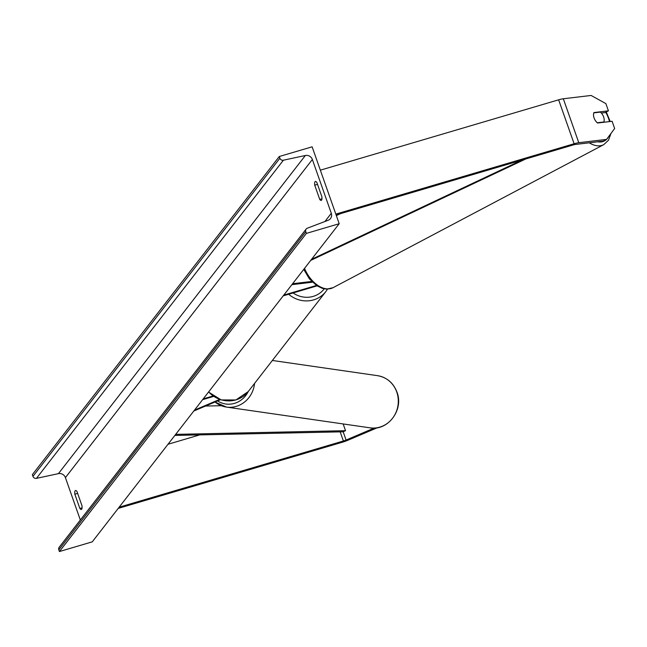 <?xml version="1.0" encoding="UTF-8"?>
<svg xmlns="http://www.w3.org/2000/svg" width="647" height="647" viewBox="0 0 647 647"><rect width="100%" height="100%" fill="white"/><g stroke="black" fill="none" stroke-linecap="round" stroke-linejoin="round"><path stroke-width="0.97" d="M220.449 399.7L193.793 411.031M219.64 399.425L194.512 410.109M202.632 399.652L213.631 396.401M203.223 398.892L213.033 395.996M374.257 428.055L346.08 440.033A4.739 0.865 -19.4 0 1 343.395 440.995L119.153 507.191M377.371 427.716L347.819 440.283A9.479 1.723 -19.4 0 1 342.457 442.2L118.215 508.405M199.753 434.897L167.994 444.271M563.319 98.773L578.79 142.712L606.579 139.396L614.65 128.518L612.102 121.28L597.585 123.011A7.4 4.602 -117.9 0 1 594.083 117.997A7.4 4.602 -117.9 0 1 593.906 112.578L608.423 110.847L605.875 103.609L591.107 95.457L563.319 98.773A9.479 1.723 160.6 0 0 558.636 99.816L320.346 170.169M606.579 139.396L603.295 141.127L575.506 144.443A4.739 0.865 160.6 0 0 573.169 144.968L336.117 214.95M601.362 113.031L605.147 112.578L608.423 110.847M578.79 142.712A9.479 1.723 160.6 0 0 574.107 143.755L335.817 214.108M311.684 281.453L292.606 283.734M312.436 282.205L291.886 284.656M283.766 295.113L316.448 285.473M283.184 295.873L317.062 285.869M279.286 156.509L312.121 146.82L339.198 223.708L92.254 541.846L59.427 551.543L58.82 549.829A2.96 2.798 -142.2 0 1 59.217 547.208L306.16 229.062A2.96 2.798 -142.2 0 1 307.333 228.197L328.166 220.271A5.92 5.605 37.8 0 0 331.304 213.3L312.355 159.485A5.92 5.605 37.8 0 0 305.36 155.498L283.386 160.213A2.96 2.798 -142.2 0 1 279.892 158.224L279.286 156.509L32.35 474.655L32.957 476.362A2.96 2.798 -142.2 0 0 36.45 478.359L58.424 473.644A5.92 5.605 37.8 0 1 65.412 477.623L80.333 520.002M316.844 182.43A7.4 1.981 -106.4 0 0 315.372 181.459A7.4 1.981 -106.4 0 0 315.049 181.694A7.4 1.981 -106.4 0 0 314.725 185.163L319.755 199.438A7.4 1.981 -106.4 0 0 321.236 200.408A7.4 1.981 -106.4 0 0 321.874 196.712L316.844 182.43M75.165 490.749A7.4 1.981 73.6 0 1 75.489 490.515A7.4 1.981 73.6 0 1 76.961 491.485L81.991 505.768A7.4 1.981 73.6 0 1 81.352 509.464A7.4 1.981 73.6 0 1 79.872 508.493L74.842 494.211A7.4 1.981 73.6 0 1 75.165 490.749M339.198 223.708L306.363 233.397L59.427 551.543M306.363 233.397L305.764 231.683A2.96 2.798 -142.2 0 1 306.16 229.062M74.842 494.211L77.632 493.394M79.872 508.493L82.064 507.846M319.755 199.438L321.947 198.791M314.725 185.163L317.515 184.338M594.083 117.997A7.4 4.602 62.1 0 0 597.278 122.76L603.886 121.976A7.4 4.602 62.1 0 0 603.602 116.856A7.4 4.602 62.1 0 0 600.4 112.093L593.792 112.877A7.4 4.602 62.1 0 0 594.083 117.997M603.886 121.976L603.182 122.348M343.161 423.947L345.53 430.684L343.177 431.792L174.852 435.431M345.53 430.684L175.685 434.363M221.266 405.709L205.528 406.049M340.492 213.664L336.351 215.613M522.008 160.068L311.547 259.334M525.865 158.927L310.714 260.401M343.177 431.792L346.08 440.033M340.176 431.856L343.395 440.995M558.636 99.816L574.107 143.755M208.641 391.904A26.349 24.934 37.8 0 0 236.018 399.862A26.349 24.934 37.8 0 0 248.222 391.581L235.888 399.959L221.201 399.935L208.544 392.033M248.222 391.581L325.829 291.595A26.349 24.934 -142.2 0 1 313.625 299.876A26.349 24.934 -142.2 0 1 288.659 294.256M293.099 292.945A23.389 22.127 37.8 0 0 313.245 296.375A23.389 22.127 37.8 0 0 324.228 288.837M396.74 391.993A26.349 24.473 -81.8 0 0 377.565 375.672L377.565 375.672C386.906 377.387 393.376 382.87 396.959 392.106C404.035 409.672 387.957 431.258 370.027 427.829L370.027 427.829A26.349 24.473 -81.8 0 0 396.74 391.993M254.578 383.396A26.349 24.473 98.2 0 1 226.45 407.084L226.45 407.084A26.349 24.473 98.2 0 1 215.047 401.997M217.61 400.914A23.389 21.723 -81.8 0 0 248.27 391.524M331.304 213.3L324.94 221.5M312.355 159.485L65.412 477.623M305.764 231.683L58.82 549.829M279.892 158.224L32.957 476.362M283.386 160.213L36.45 478.359M305.36 155.498L58.424 473.644M605.713 112.279A23.389 14.533 -117.9 0 1 608.552 118.45A23.389 14.533 -117.9 0 1 609.49 121.596M608.479 136.832A23.389 14.533 -117.9 0 1 606.676 139.267M606.498 139.437A23.389 14.533 -117.9 0 1 597.65 141.798M589.247 142.801A26.349 16.377 62.1 0 0 603.772 144.629L608.479 140.245L610.986 133.46M603.772 144.629L333.043 287.689A26.349 16.377 -117.9 0 1 304.535 268.368M325.829 291.595L327.519 289.112M377.565 375.672L272.371 360.468M370.027 427.829L226.45 407.084L214.99 402.022M610.202 121.507L606.279 111.98M333.043 287.689L326.767 289.112L322.335 288.36L316.981 285.82L309.339 278.792L303.75 269.37"/></g></svg>
